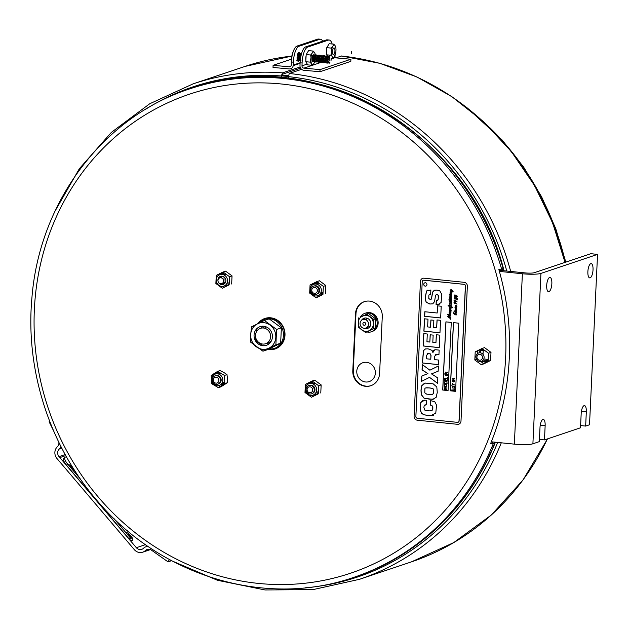 <?xml version="1.0" encoding="UTF-8"?>
<svg xmlns="http://www.w3.org/2000/svg" width="629" height="629" viewBox="0 0 629 629"><rect width="100%" height="100%" fill="white"/><g stroke="black" fill="none" stroke-linecap="round" stroke-linejoin="round"><path stroke-width="0.94" d="M491.343 441.786L514.349 444.145A14.373 2.107 2.7 0 0 532.897 443.791L539.336 441.629L540.004 427.429A7.186 2.5 -84.1 0 1 543.307 419.417A7.186 2.5 -84.1 0 1 545.146 425.707L544.478 439.907L580.504 427.799L581.18 413.607A7.186 2.5 -84.1 0 1 584.483 405.595A7.186 2.5 -84.1 0 1 586.322 411.877L585.654 426.077L589.515 424.779L597.55 254.391L590.851 253.699L534.233 272.719A7.186 1.054 2.7 0 1 524.963 272.892L499.049 270.242M366.88 318.156A5.889 5.457 -108.6 0 0 366.22 319.941M368.177 325.783A5.889 5.457 -108.6 0 0 369.781 326.805M318.062 283.805L318.022 284.685M317.897 286.596A4.812 4.458 -108.6 0 0 317.802 287.414M318.651 292.1L319.21 292.155M320.971 292.336L321.16 292.351A4.812 4.458 -108.6 0 0 322.984 292.54L323.015 292.54M219.584 373.579L219.537 374.467M219.403 376.386A4.812 4.458 -108.6 0 0 219.317 377.188M220.174 381.874L220.716 381.929M222.477 382.11L222.674 382.133A4.812 4.458 -108.6 0 0 224.506 382.322L224.773 382.346M224.27 274.189L224.223 275.07M224.097 276.988A4.812 4.458 -108.6 0 0 224.058 278.694L223.885 282.382L225.402 282.539M227.163 282.72L227.36 282.736A4.812 4.458 -108.6 0 0 229.192 282.924L229.208 282.924M313.376 383.195L313.336 384.083M313.203 386.002A4.812 4.458 -108.6 0 0 313.116 386.804M313.965 391.49L314.524 391.545M316.285 391.725L316.473 391.749A4.812 4.458 -108.6 0 0 318.298 391.93L318.321 391.938M266.177 326.868A9.199 8.515 -108.6 0 0 265.273 328.44M269.409 340.753A9.199 8.515 -108.6 0 0 271.075 341.461M483.803 358.962L486.311 359.222A4.812 4.458 -108.6 0 0 488.135 359.403L488.159 359.411M483.214 350.668L483.096 353.239A4.812 4.458 -108.6 0 0 482.954 354.276M585.654 426.077L580.614 425.558M544.478 439.907L539.438 439.388M597.55 254.391L540.932 273.403L532.897 443.791M548.936 291.675A7.186 2.5 -84.1 0 1 548.535 291.722A7.186 2.5 -84.1 0 1 546.782 284.324A7.186 2.5 -84.1 0 1 550.005 277.428A7.186 2.5 -84.1 0 1 551.814 284.269A7.186 2.5 -84.1 0 1 548.936 291.675M590.112 277.845A7.186 2.5 -84.1 0 1 589.711 277.892A7.186 2.5 -84.1 0 1 587.958 270.494A7.186 2.5 -84.1 0 1 591.181 263.598A7.186 2.5 -84.1 0 1 592.99 270.446A7.186 2.5 -84.1 0 1 590.112 277.845M499.379 271.398L522.385 273.757A14.373 2.107 2.7 0 0 540.932 273.403M488.128 360.535L485.564 360.268A4.812 4.458 71.4 0 1 483.74 360.087L483.206 360.032M480.58 352.877L480.69 350.612M480.918 350.432L484.181 350.77A4.812 4.458 71.4 0 1 484.967 350.754M318.298 393.062L315.774 392.803M312.778 382.141A6.321 5.858 -108.6 0 0 310.852 383.415L310.844 383.14M311.088 382.959L314.343 383.297A4.812 4.458 71.4 0 1 315.129 383.281M224.679 383.462L221.974 383.187M218.978 372.525A6.321 5.858 -108.6 0 0 217.052 373.799L217.052 373.524M217.28 373.343L220.543 373.681A4.812 4.458 71.4 0 1 221.353 373.665M229.176 284.049L226.66 283.797M224.632 283.585L222.289 283.349M221.51 277.932A4.812 4.458 71.4 0 1 221.573 277.617L221.644 276.155M223.665 273.128A6.321 5.858 -108.6 0 0 221.738 274.401L221.738 274.126M221.966 273.953L225.229 274.291A4.812 4.458 71.4 0 1 226.015 274.268M322.984 293.664L320.46 293.413M317.464 282.743A6.321 5.858 -108.6 0 0 315.538 284.017L315.538 283.742M315.766 283.569L319.029 283.899A4.812 4.458 71.4 0 1 319.823 283.883M368.311 328A5.889 5.457 71.4 0 1 366.872 327.512M364.136 319.343A5.889 5.457 71.4 0 1 364.796 318.305M270.242 342.648A9.199 8.515 71.4 0 1 268.19 342.223M263.417 328.008A9.199 8.515 71.4 0 1 264.793 326.427M375.356 373.099A9.962 9.223 71.4 0 1 361.022 380.191A9.962 9.223 71.4 0 1 361.824 363.145A9.962 9.223 71.4 0 1 375.356 373.099M364.356 322.363A1.486 1.376 71.4 0 1 365.457 324.698A1.486 1.376 71.4 0 1 363.051 324.446A1.486 1.376 71.4 0 1 364.356 322.363M364.498 319.367A4.529 4.191 71.4 0 1 367.839 326.451A4.529 4.191 71.4 0 1 360.527 325.696A4.529 4.191 71.4 0 1 364.498 319.367M269.998 333.126A8.122 7.517 71.4 0 1 262.254 343.992A8.122 7.517 71.4 0 1 256.947 330.98A8.122 7.517 71.4 0 1 269.998 333.126M367.273 328.511L367.305 327.843A5.417 5.016 -108.6 0 1 366.668 327.662M365.213 317.991A5.417 5.016 -108.6 0 0 363.877 319.351M368.146 331.522L368.114 332.261A9.773 9.05 -108.6 0 0 371.173 331.829A9.773 9.05 -108.6 0 0 376.637 319.689A9.773 9.05 -108.6 0 0 364.954 313.305A9.773 9.05 -108.6 0 0 360.346 317.024M367.658 331.758A9.773 9.05 -108.6 0 0 368.075 331.829L367.108 332.159M371.173 331.829L372.14 331.507A9.773 9.05 -108.6 0 0 377.604 319.367A9.773 9.05 -108.6 0 0 365.921 312.983L364.954 313.305M358.263 322.551A8.091 7.493 71.4 0 1 369.907 316.788A8.091 7.493 71.4 0 1 369.254 330.634A8.091 7.493 71.4 0 1 358.263 322.551M361.533 320.295A5.386 4.993 71.4 0 1 368.122 318.691A5.386 4.993 71.4 0 1 370.45 325.625A5.386 4.993 71.4 0 1 364.238 328.322M375.615 318.793L375.183 328.031L365.583 332.489L373.343 328.645L373.783 319.414L375.615 318.793L368.287 313.407L360.7 317.165M373.343 328.645L375.183 328.031M367.187 331.672L366.786 331.334M359.159 326.797L358.255 327.096L365.583 332.489M373.783 319.414L366.455 314.02M364.372 315.381L366.683 314.225M358.687 317.865L358.255 327.096M274.582 348.411A15.418 14.278 71.4 0 1 270.391 348.906L269.196 349.307A15.418 14.278 -108.6 0 0 273.985 348.631A15.418 14.278 -108.6 0 0 282.61 329.47A15.418 14.278 -108.6 0 0 264.172 319.398A15.418 14.278 -108.6 0 0 258.212 323.448M255.728 339.078A15.418 14.278 -108.6 0 0 256.829 341.445M259.423 343.127A15.418 14.278 71.4 0 1 259.093 342.695M259.691 322.724A15.418 14.278 71.4 0 1 264.77 319.21M264.172 319.398L265.359 318.997A15.418 14.278 71.4 0 1 283.805 329.069A15.418 14.278 71.4 0 1 275.18 348.23L273.985 348.631M256.38 331.908A13.468 12.47 71.4 0 1 257.324 328.212M263.213 345.73A13.468 12.47 71.4 0 1 260.225 343.355M263.095 326.207A9.844 9.113 -108.6 0 0 261.349 328.102M266.484 343.387A9.844 9.113 -108.6 0 0 269.015 343.851M276.603 329.431L264.4 320.452L251.466 326.852L250.68 334.683A13.468 12.47 71.4 0 1 270.069 325.091A13.468 12.47 71.4 0 1 268.976 348.144A13.468 12.47 71.4 0 1 250.68 334.683L250.743 342.231L262.946 351.202L275.879 344.802L276.603 329.431L281.367 327.827L280.644 343.206L267.718 349.598L262.946 351.202M254.061 335.029A9.844 9.113 -108.6 0 0 267.435 344.865A9.844 9.113 -108.6 0 0 268.229 328.024A9.844 9.113 -108.6 0 0 254.061 335.029M275.879 344.802L280.644 343.206M263.048 345.722L255.398 340.666M264.4 320.452L269.165 318.856L281.367 327.827M255.516 340.627L255.846 338.135M256.341 331.986L256.373 329.148M312.684 390.059A3.003 2.775 71.4 0 1 308.367 392.197A3.003 2.775 71.4 0 1 308.611 387.063A3.003 2.775 71.4 0 1 312.684 390.059M314.256 390.098A4.379 4.057 71.4 0 1 307.951 393.219A4.379 4.057 71.4 0 1 308.304 385.719A4.379 4.057 71.4 0 1 314.256 390.098M218.884 380.451A3.003 2.775 71.4 0 1 214.568 382.589A3.003 2.775 71.4 0 1 214.811 377.447A3.003 2.775 71.4 0 1 218.884 380.451M220.464 380.482A4.379 4.057 71.4 0 1 214.151 383.604A4.379 4.057 71.4 0 1 214.505 376.103A4.379 4.057 71.4 0 1 220.464 380.482M220.913 277.798A3.003 2.775 71.4 0 1 223.13 282.5A3.003 2.775 71.4 0 1 218.279 282.004A3.003 2.775 71.4 0 1 220.913 277.798M314.429 293.35A3.003 2.775 71.4 0 1 312.22 288.648A3.003 2.775 71.4 0 1 317.063 289.151A3.003 2.775 71.4 0 1 314.429 293.35M314.657 294.616A4.379 4.057 71.4 0 1 311.418 287.76A4.379 4.057 71.4 0 1 318.502 288.483A4.379 4.057 71.4 0 1 314.657 294.616M424.795 392.818L426.753 394.179L432.461 394.509L433.42 393.298L433.546 389.909C433.719 388.864 432.241 388.203 429.12 387.951C426.108 387.55 424.693 387.92 424.858 389.036L424.795 392.818M460.994 421.108A3.593 3.326 71.4 0 1 457.48 424.308L417.279 420.188A3.593 3.326 71.4 0 1 414.094 416.296L420.455 281.407A3.593 3.326 71.4 0 1 423.977 278.199L464.178 282.319A3.593 3.326 71.4 0 1 467.355 286.211L460.994 421.108M458.101 422.279A1.58 1.462 -108.6 0 0 459.123 420.911L465.484 286.022A1.58 1.462 -108.6 0 0 464.084 284.308L423.883 280.188A1.58 1.462 -108.6 0 0 423.254 280.267M430.928 355.621L430.267 353.923L428.459 353.569L426.462 355.385L426.297 358.782L430.755 359.238L430.928 355.621M427.956 290.04L426.659 290.936L425.519 296.235L425.479 299.262L426.234 302.195L429.969 304.004L432.878 303.791M435.7 295.056L436.966 294.569L438.091 295.017L438.507 296.102L438.122 299.836L437.525 300.292M436.369 300.355L436.164 304.64L439.199 304.538M434.387 290.197L432.681 292.1L431.455 299.066L430.26 299.435M429.568 294.333L428.876 295.072L428.781 298.468L430.157 299.475L431.352 299.105L432.571 292.131L434.269 290.236L436.864 290.087L439.734 290.779L441.707 294.246L441.094 302.541L437.698 304.774L436.062 304.672L436.267 300.348L438.02 299.868L438.358 297.352L437.988 295.048L436.856 294.6L435.59 295.087L434.545 301.621L432.776 303.831L429.866 304.035L426.132 302.227L425.377 299.302L425.416 296.267L426.556 290.968L430.873 289.985L430.668 294.325L429.568 294.333L430.779 294.293M424.567 318.817L423.985 331.113L439.97 332.757M437.124 319.957L436.652 327.803M430.975 319.98L430.535 327.182M435.645 354.607L438.932 354.709M434.678 349.913L432.917 352.515M425.503 348.914L423.561 350.597L422.484 362.957L438.468 364.592M430.755 359.19L431.03 355.589L430.37 353.883L427.248 353.616M424.386 383.305L421.855 385.64L421.092 390.074L421.336 394.595L424.166 398.181L429.709 399.203L433.924 399.101M432.548 394.477L433.523 393.267L433.648 389.878C433.821 388.824 432.343 388.172 429.222 387.912L425.864 387.904M430.755 400.657L430.543 405.115L432.697 406.106L432.909 408.197L431.73 410.792M424.929 404.879L426.289 404.793M422.9 400.398L420.856 402.474L420.329 406.318L420.329 409.888L421.572 413.167L423.899 414.763L426.659 415.266L433.381 415.297M422.405 364.663L422.161 369.852L427.917 373.595L421.87 376.024L421.619 381.316M429.552 377.384L437.587 383.234M438.397 365.992L429.969 370.151M423.867 333.645L423.293 345.942L439.27 347.585M436.424 334.785L435.952 342.632M430.275 334.809L429.835 342.003M424.905 311.748L424.685 316.293L440.67 317.928M437.619 305.859L437.186 312.959M415.871 416.524A1.58 1.462 -108.6 0 0 417.271 418.238L457.472 422.358A1.58 1.462 -108.6 0 0 459.021 420.95L465.381 286.053A1.58 1.462 -108.6 0 0 463.982 284.339L423.781 280.219A1.58 1.462 -108.6 0 0 422.232 281.635L415.871 416.524M455.569 391.348L450.207 390.798L453.423 322.638L458.777 323.188L455.569 391.348M448.06 390.578L442.706 390.027L445.914 321.867L451.276 322.418L448.06 390.578M424.583 316.324L424.803 311.74L437.186 313.006L437.517 305.851L441.22 306.229L440.662 317.975L424.583 316.324M427.295 333.999L426.934 341.751L429.835 342.05L430.173 334.801L433.153 335.108L432.807 342.357L435.952 342.679L436.322 334.77L439.852 335.131L439.27 347.625L423.183 345.981L423.765 333.637L427.295 333.999M422.059 369.883L422.311 364.584L429.874 370.19L438.397 365.976L438.154 371.22L431.486 373.885L437.831 377.974L437.58 383.344L429.536 377.376L421.516 381.371L421.768 376.056L427.814 373.634L422.059 369.883M430.936 405.202L430.44 405.155L430.653 400.649L434.812 401.758L436.542 405.131L435.771 413.206L430.755 415.62L423.797 414.802L421.469 413.206L420.219 409.919L420.754 402.513L424.614 400.178L426.399 400.296L426.187 404.824L424.213 405.43L423.883 407.466L424.882 410.163L429.654 410.902L432.06 410.611L432.807 408.237L432.595 406.137L430.936 405.202M421.226 394.635L420.99 390.106L421.752 385.671L425.408 383.085L433.184 383.839L436.801 386.992L437.273 392.354L436.156 397.339L432.721 399.36L424.064 398.212L421.226 394.635M438.68 360.047L438.46 364.639L422.381 362.988L423.459 350.628L425.401 348.953L428.034 348.82L432.068 350.384L432.909 352.562C433.114 350.51 434.214 349.59 436.211 349.795L439.152 350.101L438.932 354.756L436.793 354.536L434.56 356.226L434.403 359.615L438.68 360.047M427.995 319.17L427.634 326.923L430.535 327.222L430.873 319.972L433.853 320.279L433.507 327.528L436.652 327.851L437.021 319.949L440.552 320.31L439.962 332.796L423.883 331.153L424.465 318.809L427.995 319.17M454.964 294.757L455.711 295.677L456.512 295.095L457.417 296.518L456.733 297.344L456.426 296.77L457.252 296.448L456.442 295.764L455.797 296.338L454.909 295.347L454.429 295.764L454.987 296.739L454.24 295.551L454.964 294.757M449.491 294.859L449.106 294.058L449.491 294.859M456.772 299.483L456.615 297.737L457.314 298.586L457.212 299.907L454.869 297.997L454.35 298.39L455.144 298.704L455.058 299.388L454.122 298.075L454.916 297.305L456.772 299.483M456.583 314.264L456.072 315.137L455.577 314.775L456.41 314.162L455.899 313.486L454.272 314.343L453.399 313.242L453.831 312.479L453.981 313.863L455.64 312.951L456.583 314.264M453.996 300.717L455.058 299.947L457.157 301.928L454.618 300.497L454.154 300.78L455.231 301.488L455.64 301.024L455.891 301.606L455.152 302.148L453.996 300.717M455.891 308.43L456.489 307.998L455.026 306.008L455.435 305.568L456.127 306.677L456.45 305.49L456.937 306.606L456.363 307.243L456.78 309.987L455.262 309.924L456.63 310.828L456.717 311.355L456.19 311.331L456.678 312.181L456.151 312.487L454.861 312.015L454.775 311.402L456.229 311.787L454.814 310.239L455.53 310.553L455.168 309.216L456.426 309.57L454.94 307.723L455.357 307.29L455.632 307.785L455.129 307.896L455.891 308.43M454.327 303.084L454.853 303.886L453.973 302.352L455.695 302.989L457.055 304.129L454.327 303.084M454.295 311.921L453.918 311.119L454.295 311.921M450.969 297.124L449.861 296.463L450.435 296.448L449.908 295.496L451.386 295.913L450.049 294.946L449.963 294.309L451.425 294.726L450.081 293.759L450.01 293.177L450.718 293.484L450.049 292.399L451.614 292.509L450.128 290.677L450.175 289.772L451.779 290.307L451.583 289.631L453.124 291.636L452.707 292.005L451.536 290.795L451.968 292.917L450.45 292.855L451.905 294.293L451.386 294.262L451.866 295.119L451.331 295.418L451.811 296.361L450.576 296.22L451.724 298.099L451.19 298.429L451.669 299.341L451.135 299.687L451.536 302.132L450.969 302.769L451.465 303.658L450.828 303.949L451.402 304.853L450.867 305.285L452.377 307.345L450.6 306.991L451.252 308.116L450.718 308.446L451.135 310.655L449.617 310.592L450.985 311.497L451.072 312.023L450.545 312L451.024 312.872L450.388 313.163L450.899 315.483L449.994 315.931L448.029 315.113L450.804 317.425L447.966 316.859L450.741 318.832L450.356 319.265L449.987 318.84L450.458 318.565L447.628 316.387L450.238 316.788L448.296 315.601L447.714 314.531L450.506 315.043L449.067 313.14L449.122 312.11L450.616 312.495L449.169 310.907L449.884 311.221L449.523 309.885L450.781 310.239L449.381 309.24L449.295 308.595L450.851 308.981L449.436 307.998L449.342 307.337L450.859 307.738L450.128 306.7C448.461 306.126 447.801 305.639 448.163 305.214L451.001 305.993L449.499 303.925L449.554 302.895L451.056 303.28L449.625 301.48L450.042 301.047L450.317 301.543L449.806 301.653L450.568 302.187L451.174 301.755L450.789 300.984L449.043 300.261L448.957 299.616L451.197 300.245L449.766 298.578L451.323 298.964L449.908 297.981L449.814 297.32L451.331 297.721L450.969 297.124M425.44 282.759A1.722 1.596 71.4 0 1 426.706 285.456A1.722 1.596 71.4 0 1 423.922 285.165A1.722 1.596 71.4 0 1 425.44 282.759M445.599 372.51L446.134 372.109L446.11 372.565L445.623 372.053M445.985 321.875L442.777 390.004L448.06 390.546M444.656 378.241L447.022 378.485L447.4 377.251L447.321 378.894L444.656 378.241M444.137 389.233L444.16 388.722L445.686 388.164L444.255 386.804L446.936 387.079L444.609 387.212L446.134 388.345L444.53 388.919L446.818 389.508L444.137 389.233M446.661 386.292L444.593 386.08L444.679 384.248L446.747 384.461L446.661 386.292M444.444 382.817L444.703 381.819L445.859 381.363L446.952 382.055L447.093 383.737L444.412 383.462L444.444 382.817M445.67 379.24L445.922 380.576L446.92 380.679L447.298 379.311L447.219 381.088L444.538 380.812L444.624 379.035L444.868 380.466L445.607 380.545L445.67 379.24M446.496 375.088L445.827 374.853L445.56 375.332L444.845 374.231L445.599 374.514L445.623 373.988L444.884 373.469L445.631 373.744L445.898 373.28L446.543 374.082L446.81 373.595L446.779 374.169L447.534 374.452L446.771 374.42L446.747 374.939L447.478 375.458L446.732 375.183L446.464 375.647L446.496 375.088M447.101 372.667L447.636 372.266L447.101 372.667M453.415 378.454L452.825 378.422L453.391 378.91L452.896 378.43M453.493 322.646L450.278 390.774L455.569 391.317M454.397 378.548L454.893 379.059L454.397 378.548M452.314 383.344L452.267 384.295L454.61 384.917L452.251 384.673L451.889 385.593L452.314 383.344M454.154 388.132L452.086 387.92L452.172 386.088L454.24 386.3L454.154 388.132M454.059 389.87L454.122 388.604L454.358 390.287L451.677 390.011L454.059 389.87M453.745 381.992L453.768 381.433L453.108 381.19L452.841 381.677L452.117 380.82L452.872 380.852L452.904 380.333L452.165 379.806L452.911 380.089L453.179 379.617L453.816 380.419L454.083 379.94L454.806 380.789L454.052 380.757L454.02 381.276L454.759 381.803L454.012 381.528L453.745 381.992M288.247 75.598A257.646 238.548 -108.6 0 0 281.525 75.103M499.009 270.1A256.113 237.125 -108.6 0 0 498.852 269.566L503.467 268.552C467.874 130.887 315.215 42.599 191.271 88.351L189.73 88.87C103.486 116.68 39.352 201.705 31.922 297.792C25.097 370.976 50.375 448.092 99.233 503.098C162.997 577.265 267.066 607.693 353.797 577.351A257.646 238.548 -108.6 0 0 493.466 443.225L490.651 443.5A256.113 237.125 -108.6 0 0 499.009 270.1M494.441 442.108L495.267 442.549L493.466 443.225M492.035 443.445A253.833 235.018 -108.6 0 0 492.672 441.928M268.441 349.252A16.095 14.899 -108.6 0 0 269.731 349.449A16.095 14.899 -108.6 0 0 275.353 348.883M265.108 318.368A16.095 14.899 -108.6 0 0 259.384 322.229M364.545 301.606A14.373 13.303 -108.6 0 0 355.967 313.769L353.286 370.567A14.373 13.303 -108.6 0 0 371.016 385.64M319.186 294.867A6.321 5.858 -108.6 0 0 321.49 294.718M314.5 394.265A6.321 5.858 -108.6 0 0 316.804 394.124M482.16 360.96A6.321 5.858 -108.6 0 0 486.634 361.589M482.616 349.614A6.321 5.858 -108.6 0 0 479.432 352.822M220.693 384.649A6.321 5.858 -108.6 0 0 222.996 384.508M220.464 276.367A6.321 5.858 -108.6 0 0 220.079 277.853M221.982 283.514A6.321 5.858 -108.6 0 0 223.185 284.457M225.379 285.252A6.321 5.858 -108.6 0 0 227.682 285.102M488.12 360.716A6.321 5.858 71.4 0 1 481.751 361.172M478.976 352.9A6.321 5.858 71.4 0 1 483.339 349.465M318.282 393.251A6.321 5.858 71.4 0 1 314.233 394.462M310.529 383.423A6.321 5.858 71.4 0 1 313.509 381.992M229.168 284.237A6.321 5.858 71.4 0 1 225.119 285.448M222.635 284.583A6.321 5.858 71.4 0 1 221.494 283.679M219.584 278.01A6.321 5.858 71.4 0 1 219.953 276.595M221.416 274.409A6.321 5.858 71.4 0 1 224.388 272.978M322.976 293.853A6.321 5.858 71.4 0 1 318.927 295.064M315.215 284.025A6.321 5.858 71.4 0 1 318.195 282.594M224.82 383.336A6.321 5.858 71.4 0 1 220.433 384.846M216.722 373.807A6.321 5.858 71.4 0 1 219.387 372.431M352.798 370.733L355.471 313.934A14.373 13.303 71.4 0 1 369.545 301.11A14.373 13.303 71.4 0 1 382.275 316.686L379.594 373.477A14.373 13.303 71.4 0 1 365.528 386.308A14.373 13.303 71.4 0 1 352.798 370.733M268.056 349.441A16.095 14.899 -108.6 0 0 269.236 349.614A16.095 14.899 -108.6 0 0 283.577 327.575A16.095 14.899 -108.6 0 0 257.929 323.589M212.177 376.802A6.038 5.59 71.4 0 1 221.927 376.795A6.038 5.59 71.4 0 1 217.453 385.781A6.038 5.59 71.4 0 1 212.177 376.802M218.609 383.816A4.269 3.955 -108.6 0 0 220.205 377.172A4.269 3.955 -108.6 0 0 215.896 375.725M218.538 385.223L220.889 386.827L227.344 382.739L227.328 377.589L226.983 374.585L224.624 372.981L220.166 370.52L217.65 371.362L224.467 375.434L224.828 383.588L218.373 387.668L211.564 383.596L211.195 375.442L217.65 371.362M226.983 374.585L224.467 375.434M218.302 371.755L213.711 374.601L211.195 375.442M227.344 382.739L224.828 383.588M220.889 386.827L218.373 387.668M212.72 383.21L211.564 383.596M479.864 354.284A3.003 2.775 71.4 0 1 482.081 358.978A3.003 2.775 71.4 0 1 477.23 358.483A3.003 2.775 71.4 0 1 479.864 354.284M480.218 352.822A4.379 4.057 71.4 0 1 483.449 359.678A4.379 4.057 71.4 0 1 476.365 358.955A4.379 4.057 71.4 0 1 480.218 352.822M315.396 295.976A6.038 5.59 71.4 0 1 310.946 286.525A6.038 5.59 71.4 0 1 320.696 287.524A6.038 5.59 71.4 0 1 315.396 295.976M317.102 294.034A4.269 3.955 -108.6 0 0 315.876 285.794A4.269 3.955 -108.6 0 0 314.374 285.943M317.236 281.878L312.574 284.151L312.613 284.835M310.789 292.737L309.68 293.114L310.058 284.992L316.882 281.619L323.33 286.352L322.944 294.474L316.12 297.847L309.68 293.114M312.574 284.151L310.058 284.992M317.275 295.827L318.337 296.739M322.944 294.474L316.12 297.847M325.46 293.625L325.846 285.511L319.398 280.77L316.882 281.619M325.846 285.511L323.33 286.352M310.71 395.374A6.038 5.59 71.4 0 1 306.26 385.923A6.038 5.59 71.4 0 1 316.01 386.921A6.038 5.59 71.4 0 1 310.71 395.374M312.393 393.44A4.269 3.955 -108.6 0 0 311.19 385.192A4.269 3.955 -108.6 0 0 309.704 385.341M312.55 381.276L307.888 383.548L307.927 384.233M306.103 392.134L304.994 392.512L305.372 384.39L312.196 381.017L318.636 385.75L318.258 393.872L311.434 397.245L304.994 392.512M307.888 383.548L305.372 384.39M312.582 395.224L313.651 396.136M318.258 393.872L311.434 397.245M320.774 393.023L321.152 384.909L314.712 380.168L312.196 381.017M321.152 384.909L318.636 385.75M482.388 348.741L477.726 351.021L477.796 354.001M476.601 359.387L474.824 359.977L475.209 351.863L482.034 348.482L488.474 353.223L488.096 361.337L481.271 364.718L474.824 359.977M477.726 351.021L475.209 351.863M480.808 361.455L483.787 363.869L481.271 364.718M483.787 363.869L490.604 360.496L490.99 352.382L484.55 347.64L482.034 348.482M490.99 352.382L488.474 353.223M490.604 360.496L488.096 361.337M221.597 286.36A6.038 5.59 71.4 0 1 217.147 276.909A6.038 5.59 71.4 0 1 226.888 277.908A6.038 5.59 71.4 0 1 221.597 286.36M222.076 276.178A4.269 3.955 -108.6 0 0 218.334 282.146A4.269 3.955 -108.6 0 0 225.221 282.853A4.269 3.955 -108.6 0 0 222.076 276.178M223.437 272.263L218.774 274.535L218.813 275.219M218.845 277.499L218.79 278.568M216.981 283.121L215.873 283.498L216.258 275.376L223.083 272.003L229.522 276.736L229.145 284.858L222.32 288.231L215.873 283.498M218.774 274.535L216.258 275.376M223.468 286.211L224.537 287.123M229.145 284.858L222.32 288.231M218.758 282.877L219.214 283.16M219.631 283.427L221.282 284.552M231.661 284.009L232.038 275.895L225.599 271.154L223.083 272.003M232.038 275.895L229.522 276.736M320.436 39.226L318.431 39.045A14.373 5.024 95.2 0 0 317.653 39.14L319.658 39.32A14.373 5.024 -84.8 0 1 320.436 39.226A14.373 5.024 -84.8 0 1 322.661 41.176M319.658 39.32L299.066 46.239L297.069 46.059A14.373 5.024 95.2 0 0 291.392 61.996L291.282 64.858A2.146 1.989 71.4 0 1 289.198 66.8L273.096 65.322L291.597 59.11M291.392 61.996L293.389 62.177A14.373 5.024 -84.8 0 1 299.066 46.239M293.389 62.177L293.287 65.039L300.096 62.751M300.269 56.358A4.458 1.557 -84.8 0 1 297.729 60.982A4.458 1.557 -84.8 0 1 298.012 53.347A4.458 1.557 -84.8 0 1 300.269 56.358M293.287 65.039A4.293 3.978 71.4 0 1 289.12 68.923L273.017 67.445L273.096 65.322M317.653 39.14L297.069 46.059M297.36 60.195A4.458 1.557 95.2 0 0 297.981 53.418M302.093 62.979A14.373 5.024 -84.8 0 1 307.778 47.033L305.773 46.853A14.373 5.024 95.2 0 0 300.096 62.79L302.093 62.979L301.991 65.833A2.146 1.989 -108.6 0 0 303.917 68.144L320.019 69.615L319.941 71.737L303.831 70.267A4.293 3.978 -108.6 0 1 299.986 65.652L300.096 62.79M305.773 46.853L326.357 39.934L328.362 40.122A14.373 5.024 -84.8 0 1 329.14 40.02A14.373 5.024 -84.8 0 1 332.151 43.999M329.14 40.02L327.135 39.839A14.373 5.024 95.2 0 0 326.357 39.934M333.85 57.428A2.146 1.989 -108.6 0 0 334.793 57.774L350.896 59.244L320.019 69.615M350.896 59.244L350.817 61.367L319.941 71.737M307.778 47.033L328.362 40.122M328.141 54.975A4.458 1.557 -84.8 0 1 327.033 54.872M326.451 53.15A4.458 1.557 -84.8 0 1 326.695 48.905M305.867 60.07A4.458 1.557 -84.8 0 1 306.111 55.824M300.607 68.136L282.5 74.222A259.95 240.679 -108.6 0 0 281.729 74.159M281.383 77.587L282.555 72.862L300.127 66.957M341.586 56.036L335.752 57.86M301.613 69.324L289.254 73.475L288.082 78.248M503.593 270.706A255.288 236.362 -108.6 0 0 503.066 268.819M334.581 55.383L335.485 57.829A258.511 239.35 -108.6 0 0 335.178 57.805M122.938 526.85L123.174 527.126A6.856 2.382 46.5 0 0 127.703 530.947M58.89 442.407A5.402 5.001 -108.6 0 1 57.333 446.787A8.413 7.784 71.4 0 0 56.995 458.557L134.323 549.644A8.413 7.784 71.4 0 0 142.712 552.183A8.413 7.784 71.4 0 0 145.417 550.548L149.175 549.29M129.755 538.526A3.161 1.101 46.5 0 0 130.746 537.048A3.161 1.101 46.5 0 0 127.058 534.021M73.593 471.042A3.161 1.101 46.5 0 0 72.555 468.361A3.161 1.101 46.5 0 0 69.591 466.333M60.982 446.606A8.413 7.784 71.4 0 1 59.252 449.051A5.402 5.001 -108.6 0 0 59.04 456.615L136.367 547.702L145.503 544.635M136.367 547.702A5.402 5.001 -108.6 0 0 141.761 549.337A5.402 5.001 -108.6 0 0 143.498 548.284A8.413 7.784 71.4 0 1 146.195 546.656A8.413 7.784 71.4 0 1 147.909 546.302M169.453 559.511L168.045 561.862L151.526 550.202A5.402 5.001 -108.6 0 0 147.155 549.502A5.402 5.001 -108.6 0 0 145.417 550.548M65.188 454.555L59.04 456.615M168.045 561.862L171.591 560.667M49.73 421.461L49.117 421.776L53.449 430.543M80.394 479.054L67.673 464.06A8.043 2.791 -133.5 0 1 65.007 457.259L63.836 458.376A8.043 2.791 46.5 0 0 66.501 465.177L129.212 539.045L130.376 537.937L113.778 518.382M65.007 457.259A8.043 2.791 -133.5 0 1 65.4 457.031L64.756 457.645M129.11 539.163A5.386 1.871 46.5 0 0 131.477 540.476A5.386 1.871 46.5 0 0 131.524 536.686A5.386 1.871 46.5 0 0 125.627 532.338M125.195 534.32A5.386 1.871 46.5 0 0 125.423 534.807M127.388 534.406A2.658 0.92 -133.5 0 1 130.352 536.796A2.658 0.92 -133.5 0 1 129.936 538.353M71.643 471.467A5.386 1.871 46.5 0 0 72.17 471.852M75.032 472.733A5.386 1.871 46.5 0 0 75.323 471.506M72.689 467.355A5.386 1.871 46.5 0 0 68.16 464.642M67.728 466.624A5.386 1.871 46.5 0 0 67.948 467.119M313.085 51.051L314.241 52.191A6.306 2.209 95.2 0 0 312.715 52.459L313.085 51.051L308.595 50.642L306.181 54.597L305.765 61.728L307.77 64.897L312.267 65.306L310.262 62.137L305.765 61.728M311.976 53.685A6.306 2.209 95.2 0 0 311.001 57.514L310.679 55.014L312.715 52.459M310.262 62.137L311.001 57.514M310.868 59.716A6.306 2.209 95.2 0 0 311.418 63.277M312.039 64.252A6.306 2.209 95.2 0 0 313.564 63.985L314.311 62.758A6.306 2.209 95.2 0 0 315.286 58.929L315.412 56.728A6.306 2.209 95.2 0 0 314.862 53.166L315.09 54.22M314.241 52.191L314.862 53.166M313.336 54.849A3.389 1.187 95.2 0 0 312 60.093A3.389 1.187 95.2 0 0 314.091 59.724A3.389 1.187 95.2 0 0 313.336 54.849M310.679 55.014L306.181 54.597M313.439 61.233L312.298 61.131M333.677 44.14L334.832 45.272A6.306 2.209 95.2 0 0 333.307 45.547L333.677 44.14L329.179 43.723L326.766 47.686L326.357 54.809L330.854 55.226L331.459 52.805L331.263 48.095L326.766 47.686M331.263 48.095L333.307 45.547M332.56 46.774A6.306 2.209 95.2 0 0 331.585 50.603M331.459 52.805A6.306 2.209 95.2 0 0 332.01 56.358L332.623 57.341A6.306 2.209 95.2 0 0 334.148 57.066L332.851 58.395L331.066 58.23M334.832 45.272L335.454 46.255A6.306 2.209 95.2 0 1 335.996 49.809L335.87 52.01A6.306 2.209 95.2 0 1 334.895 55.839L334.148 57.066M333.92 47.938A3.389 1.187 95.2 0 0 332.584 53.182A3.389 1.187 95.2 0 0 334.675 52.805A3.389 1.187 95.2 0 0 333.92 47.938M329.596 58.096L328.354 57.978L330.083 55.155M334.023 54.322L332.89 54.212M335.454 46.255L335.674 47.309M331.019 60.51L331.098 58.466A2.658 0.928 -84.8 0 1 331.019 60.51M312.157 56.877L311.921 58.804M310.946 61.107L310.467 61.493M300.914 56.052L301.267 54.558M300.976 60.675L299.49 57.522L300.025 54.212L300.733 53.481L301.315 54.385M300.292 60.038L299.239 60.557L297.981 57.381L298.516 54.07L299.223 53.339L299.884 56.461L298.13 60.415L297.32 60.054M299.632 60.549L298.146 57.396L298.681 54.086L299.388 53.355L300.049 56.476L298.295 60.431L297.202 59.558M298.083 53.237L298.712 56.351L296.951 60.305M298.052 53.284L298.539 56.335L296.786 60.29M300.324 59.716L299.467 60.533M300.811 60.659L299.318 57.506L299.852 54.196L300.568 53.465L301.212 54.762M300.662 57.396L301.456 53.858M310.923 60.895L310.506 61.351M310.726 55.242L311.599 54.66M310.993 61.548L310.584 61.068M313.061 54.99L313.289 57.687L312.251 61.037M329.226 60.164L327.623 63.112L326.129 59.959L326.663 56.649L327.379 55.918L328.031 59.032L326.278 62.986L324.792 59.841L325.327 56.524L326.034 55.792L326.695 58.914L324.941 62.869L323.448 59.716L323.982 56.406L324.698 55.674L325.35 58.788L323.597 62.743L322.111 59.59L322.646 56.28L323.353 55.549L324.014 58.67L322.26 62.625L320.766 59.472L321.301 56.154L322.017 55.431L322.669 58.544L320.916 62.499L319.43 59.346L319.964 56.036L320.672 55.305L321.333 58.418L319.579 62.373L318.085 59.228L318.62 55.91L319.335 55.179L319.988 58.3L318.235 62.255L316.749 59.102L317.283 55.792L317.991 55.061L318.651 58.175L316.898 62.129L315.404 58.977L315.939 55.666L316.654 54.935L317.307 58.057L315.554 62.012L314.068 58.859L314.602 55.541L315.31 54.809L315.97 57.931L314.217 61.886L312.723 58.733L313.258 55.423L313.973 54.692L314.626 57.805M314.217 61.886L312.896 58.749L313.431 55.438L314.138 54.707L314.799 57.821L312.81 61.799M315.554 62.012L314.233 58.874L314.767 55.556L315.475 54.825L316.135 57.947L314.382 61.901M316.898 62.129L315.577 58.992L316.112 55.682L316.819 54.951L317.48 58.072L315.719 62.027M318.235 62.255L316.914 59.118L317.448 55.8L318.156 55.077L318.817 58.19L317.063 62.145M319.579 62.373L318.258 59.244L318.793 55.926L319.501 55.195L320.161 58.316L318.4 62.271M320.916 62.499L319.595 59.362L320.13 56.052L320.837 55.321L321.498 58.434L319.744 62.389M322.26 62.625L320.939 59.488L321.474 56.17L322.182 55.438L322.842 58.56L321.081 62.515M323.597 62.743L322.276 59.606L322.811 56.295L323.518 55.564L324.179 58.686L322.425 62.641M324.941 62.869L323.62 59.731L324.155 56.413L324.863 55.69L325.523 58.804L323.762 62.758M326.278 62.986L324.957 59.857L325.492 56.539L326.199 55.808L326.86 58.929L325.107 62.884M327.623 63.112L326.302 59.975L326.836 56.665L327.544 55.934L328.204 59.047L326.443 63.002M329.824 62.397L328.959 63.238L327.473 60.085L328.008 56.767L328.715 56.044L329.407 58.756M328.959 63.238L327.638 60.101L328.173 56.783L328.881 56.052L329.588 58.127M329.124 63.254A3.609 1.478 -84.1 0 0 329.478 63.065A3.593 1.258 95.2 0 0 329.911 62.428M329.242 60.824L327.788 63.128M313.179 54.904L313.454 57.703L312.33 61.178M310.978 61.398L310.64 60.856M351.611 53.591L351.69 51.554A2.658 0.928 -84.8 0 1 351.611 53.591M502.508 270.596A205.219 190.005 -108.6 0 0 502.115 269.141M586.322 411.877L581.408 411.374M545.146 425.707L540.232 425.196M514.349 444.145L522.385 273.757M288.153 76.447A257.646 238.548 -108.6 0 0 281.446 75.905M495.455 271.115A252.685 233.949 -108.6 0 0 227.171 85.174A252.685 233.949 -108.6 0 0 34.587 338.669A252.685 233.949 -108.6 0 0 258.212 583.39A252.685 233.949 -108.6 0 0 495.455 271.115M501.667 269.291A257.646 238.548 -108.6 0 0 189.73 88.87M503.208 268.772A257.646 238.548 -108.6 0 0 191.271 88.351M495.267 442.549C469.832 506.243 417.821 556.193 355.346 576.832A257.646 238.548 -108.6 0 0 495.007 442.706M289.198 66.8L290.622 66.32M301.991 65.833L307.251 64.072M314.752 61.548L329.124 56.72M334.793 57.774L331.137 59M329.266 59.629L303.917 68.144M291.887 56.091A261.318 241.953 -108.6 0 0 245.066 66.407L193.04 83.885L149.757 103.746L111.357 132.397L79.325 168.745L54.904 211.368M547.537 438.877L523.037 479.958L491.375 514.962L453.729 542.599L411.476 561.854A261.318 241.953 -108.6 0 0 547.395 438.924M564.842 262.435A261.318 241.953 -108.6 0 0 341.28 55.997M282.555 72.862A261.318 241.953 -108.6 0 0 193.04 83.885M411.476 561.854L359.442 579.325A261.318 241.953 -108.6 0 0 501.297 442.808M510.685 271.429A261.318 241.953 -108.6 0 0 289.254 73.475M281.438 75.983A258.511 239.35 -108.6 0 0 144.843 109.768M305.395 587.785A258.511 239.35 -108.6 0 0 497.673 442.439M506.777 271.028A258.511 239.35 -108.6 0 0 288.145 76.596M335.485 57.522A257.646 238.548 71.4 0 1 336.539 57.593M489.653 127.522A257.646 238.548 71.4 0 1 565.463 262.23M59.865 457.598L65.77 455.608M59.252 449.051L61.799 448.202M66.501 465.177L67.673 464.06M355.346 576.832L353.797 577.351M293.224 65.613L300.072 63.309M172.362 561.076L217.563 580.315L265.045 589.955L312.951 589.625L359.442 579.325M291.887 56.075L245.066 66.407M341.445 55.981L379.83 63.325L416.917 76.974L451.771 96.591L483.512 121.672L511.353 151.589L534.587 185.602L552.632 222.839L565.039 262.372M335.485 57.475L336.664 57.553M466.341 107.119L502.028 139.897L523.564 166.984L541.585 196.759L555.753 228.665L565.809 262.112M146.195 546.656L147.689 546.153M150.417 549.597L142.712 552.183M293.138 51.837A12.407 12.407 0 0 0 291.817 57.459"/></g></svg>
